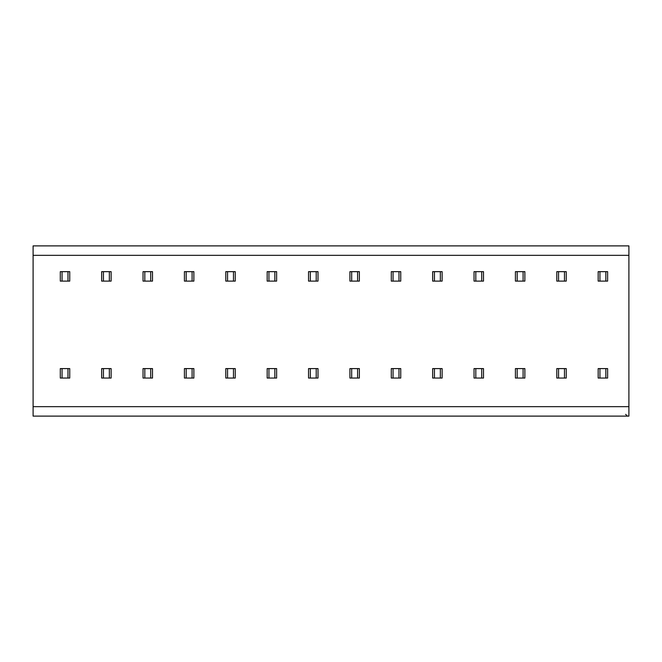<?xml version="1.0" encoding="UTF-8"?>
<svg xmlns="http://www.w3.org/2000/svg" width="662" height="662" viewBox="0 0 662 662"><rect width="100%" height="100%" fill="white"/><g stroke="black" fill="none" stroke-linecap="round" stroke-linejoin="round"><path stroke-width="0.99" d="M33.1 255.342L33.1 245.883L628.9 245.883L628.9 416.117L33.1 416.117L33.1 255.342L628.9 255.342M596.263 416.117L593.02 416.117M591.489 416.117L591.075 416.117M583.172 416.117L582.61 416.117M552.563 416.117L551.413 416.117M550.114 416.117L549.7 416.117M541.797 416.117L541.235 416.117M511.188 416.117L510.137 416.117M500.422 416.117L499.86 416.117M469.813 416.117L468.762 416.117M459.047 416.117L458.485 416.117M428.438 416.117L427.387 416.117M417.672 416.117L417.11 416.117M387.063 416.117L385.913 416.117M384.614 416.117L384.2 416.117M376.297 416.117L375.735 416.117M345.688 416.117L344.538 416.117M343.239 416.117L342.825 416.117M334.922 416.117L334.36 416.117M304.313 416.117L303.163 416.117M301.864 416.117L301.45 416.117M293.547 416.117L292.985 416.117M262.938 416.117L261.788 416.117M260.489 416.117L260.075 416.117M252.172 416.117L251.61 416.117M221.563 416.117L220.413 416.117M219.114 416.117L218.7 416.117M210.797 416.117L210.235 416.117M180.188 416.117L179.038 416.117M177.739 416.117L177.325 416.117M169.422 416.117L168.86 416.117M138.813 416.117L137.663 416.117M136.364 416.117L135.95 416.117M128.047 416.117L127.485 416.117M97.438 416.117L96.288 416.117M94.989 416.117L94.575 416.117M86.672 416.117L86.11 416.117M56.063 416.117L54.913 416.117M53.614 416.117L53.2 416.117M548.599 416.117L546.15 416.117L548.599 416.117M507.224 416.117L504.775 416.117L507.224 416.117M465.849 416.117L463.4 416.117L465.849 416.117M424.474 416.117L422.025 416.117L424.474 416.117M383.099 416.117L380.65 416.117L383.099 416.117M341.724 416.117L339.275 416.117L341.724 416.117M300.349 416.117L297.9 416.117L300.349 416.117M258.974 416.117L256.525 416.117L258.974 416.117M217.599 416.117L215.15 416.117L217.599 416.117M176.224 416.117L173.775 416.117L176.224 416.117M134.849 416.117L132.4 416.117L134.849 416.117M93.474 416.117L91.025 416.117L93.474 416.117M52.099 416.117L49.65 416.117L52.099 416.117M605.846 378.052L605.846 368.593L607.625 368.593L607.625 378.052L598.167 378.052L598.167 368.593L599.938 368.593L599.938 378.052M599.938 271.66L607.625 271.66L607.625 281.11L599.938 281.11L599.938 271.66L598.167 271.66L598.167 281.11L599.938 281.11M605.846 368.593L599.938 368.593M605.846 271.66L605.846 281.11M564.471 378.052L564.471 368.593L566.25 368.593L566.25 378.052L556.792 378.052L556.792 368.593L558.562 368.593L558.562 378.052M558.562 271.66L566.25 271.66L566.25 281.11L558.562 281.11L558.562 271.66L556.792 271.66L556.792 281.11L558.562 281.11M564.471 368.593L558.562 368.593M564.471 271.66L564.471 281.11M523.096 378.052L523.096 368.593L524.875 368.593L524.875 378.052L515.417 378.052L515.417 368.593L517.188 368.593L517.188 378.052M517.188 271.66L524.875 271.66L524.875 281.11L517.188 281.11L517.188 271.66L515.417 271.66L515.417 281.11L517.188 281.11M523.096 368.593L517.188 368.593M523.096 271.66L523.096 281.11M481.721 378.052L481.721 368.593L483.5 368.593L483.5 378.052L474.042 378.052L474.042 368.593L475.812 368.593L475.812 378.052M475.812 271.66L483.5 271.66L483.5 281.11L475.812 281.11L475.812 271.66L474.042 271.66L474.042 281.11L475.812 281.11M481.721 368.593L475.812 368.593M481.721 271.66L481.721 281.11M440.346 378.052L440.346 368.593L442.125 368.593L442.125 378.052L432.667 378.052L432.667 368.593L434.438 368.593L434.438 378.052M434.438 271.66L442.125 271.66L442.125 281.11L434.438 281.11L434.438 271.66L432.667 271.66L432.667 281.11L434.438 281.11M440.346 368.593L434.438 368.593M440.346 271.66L440.346 281.11M398.971 378.052L398.971 368.593L400.75 368.593L400.75 378.052L391.292 378.052L391.292 368.593L393.062 368.593L393.062 378.052M393.062 271.66L400.75 271.66L400.75 281.11L393.062 281.11L393.062 271.66L391.292 271.66L391.292 281.11L393.062 281.11M398.971 368.593L393.062 368.593M398.971 271.66L398.971 281.11M357.596 378.052L357.596 368.593L359.375 368.593L359.375 378.052L349.917 378.052L349.917 368.593L351.688 368.593L351.688 378.052M351.688 271.66L359.375 271.66L359.375 281.11L351.688 281.11L351.688 271.66L349.917 271.66L349.917 281.11L351.688 281.11M357.596 368.593L351.688 368.593M357.596 271.66L357.596 281.11M316.221 378.052L316.221 368.593L318 368.593L318 378.052L308.542 378.052L308.542 368.593L310.312 368.593L310.312 378.052M310.312 271.66L318 271.66L318 281.11L310.312 281.11L310.312 271.66L308.542 271.66L308.542 281.11L310.312 281.11M316.221 368.593L310.312 368.593M316.221 271.66L316.221 281.11M274.846 378.052L274.846 368.593L276.625 368.593L276.625 378.052L267.167 378.052L267.167 368.593L268.938 368.593L268.938 378.052M268.938 271.66L276.625 271.66L276.625 281.11L268.938 281.11L268.938 271.66L267.167 271.66L267.167 281.11L268.938 281.11M274.846 368.593L268.938 368.593M274.846 271.66L274.846 281.11M233.471 378.052L233.471 368.593L235.25 368.593L235.25 378.052L225.792 378.052L225.792 368.593L227.562 368.593L227.562 378.052M227.562 271.66L235.25 271.66L235.25 281.11L227.562 281.11L227.562 271.66L225.792 271.66L225.792 281.11L227.562 281.11M233.471 368.593L227.562 368.593M233.471 271.66L233.471 281.11M192.096 378.052L192.096 368.593L193.875 368.593L193.875 378.052L184.417 378.052L184.417 368.593L186.188 368.593L186.188 378.052M186.188 271.66L193.875 271.66L193.875 281.11L186.188 281.11L186.188 271.66L184.417 271.66L184.417 281.11L186.188 281.11M192.096 368.593L186.188 368.593M192.096 271.66L192.096 281.11M150.721 378.052L150.721 368.593L152.5 368.593L152.5 378.052L143.042 378.052L143.042 368.593L144.812 368.593L144.812 378.052M144.812 271.66L152.5 271.66L152.5 281.11L144.812 281.11L144.812 271.66L143.042 271.66L143.042 281.11L144.812 281.11M150.721 368.593L144.812 368.593M150.721 271.66L150.721 281.11M109.346 378.052L109.346 368.593L111.125 368.593L111.125 378.052L101.667 378.052L101.667 368.593L103.438 368.593L103.438 378.052M103.438 271.66L111.125 271.66L111.125 281.11L103.438 281.11L103.438 271.66L101.667 271.66L101.667 281.11L103.438 281.11M109.346 368.593L103.438 368.593M109.346 271.66L109.346 281.11M67.971 378.052L67.971 368.593L69.75 368.593L69.75 378.052L60.292 378.052L60.292 368.593L62.062 368.593L62.062 378.052M62.062 271.66L69.75 271.66L69.75 281.11L62.062 281.11L62.062 271.66L60.292 271.66L60.292 281.11L62.062 281.11M67.971 368.593L62.062 368.593M67.971 271.66L67.971 281.11M628.9 406.658L33.1 406.658M621.775 416.117L623.207 416.117M623.869 416.117L624.382 416.117M591.621 416.117L592.606 416.117M625.648 414.338L627.419 416.117"/></g></svg>
